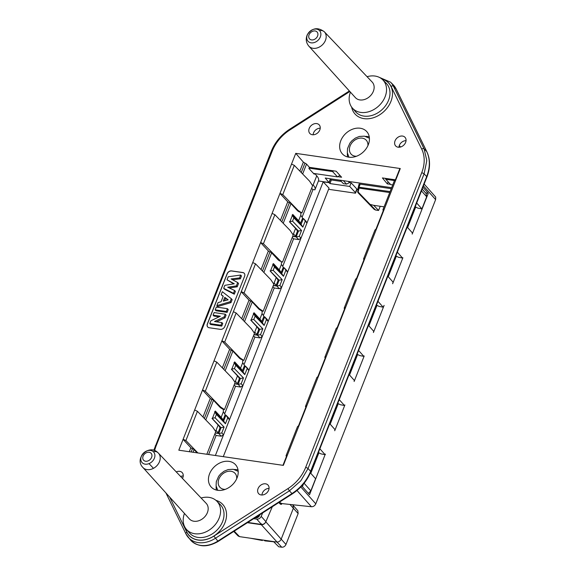 <?xml version="1.0" encoding="UTF-8"?>
<svg xmlns="http://www.w3.org/2000/svg" width="576" height="576" viewBox="0 0 576 576"><rect width="100%" height="100%" fill="white"/><g stroke="black" fill="none" stroke-linecap="round" stroke-linejoin="round"><path stroke-width="0.86" d="M265.543 483.811A6.358 4.903 -42.8 0 0 258.804 487.195A6.358 4.903 -42.8 0 0 258.797 493.819A6.358 4.903 -42.8 0 0 261.158 494.95A6.358 4.903 -42.8 0 0 267.782 491.731A6.358 4.903 -42.8 0 0 268.114 485.179A6.358 4.903 -42.8 0 0 265.543 483.811M316.714 123.595A6.358 4.903 -42.8 0 0 309.974 126.979A6.358 4.903 -42.8 0 0 309.967 133.596A6.358 4.903 -42.8 0 0 312.329 134.734A6.358 4.903 -42.8 0 0 318.946 131.515A6.358 4.903 -42.8 0 0 319.284 124.963A6.358 4.903 -42.8 0 0 316.714 123.595M402.53 136.058A6.358 4.903 -42.8 0 0 395.791 139.442A6.358 4.903 -42.8 0 0 395.784 146.059A6.358 4.903 -42.8 0 0 398.138 147.197A6.358 4.903 -42.8 0 0 404.762 143.978A6.358 4.903 -42.8 0 0 405.101 137.419A6.358 4.903 -42.8 0 0 402.53 136.058M182.477 478.44A6.358 4.903 -42.8 0 0 182.297 472.716A6.358 4.903 -42.8 0 0 179.726 471.355A6.358 4.903 -42.8 0 0 176.278 471.924M295.754 153.353L400.277 168.538L283.356 465.372L178.819 450.194L295.754 153.353L303.365 162.144L306.554 164.066L309.377 167.328L336.161 171.216L341.604 177.228L337.846 176.688M229.025 461.362A16.517 12.744 -42.8 0 0 211.565 470.074A16.517 12.744 -42.8 0 0 211.399 487.26A16.517 12.744 -42.8 0 0 217.627 490.306A16.517 12.744 -42.8 0 0 234.886 481.874A16.517 12.744 -42.8 0 0 235.62 464.803A16.517 12.744 -42.8 0 0 229.025 461.362M348.84 157.19A16.517 12.744 -42.8 0 0 366.106 148.759A16.517 12.744 -42.8 0 0 366.833 131.688A16.517 12.744 -42.8 0 0 360.245 128.239A16.517 12.744 -42.8 0 0 342.785 136.958A16.517 12.744 -42.8 0 0 342.619 154.145A16.517 12.744 -42.8 0 0 348.84 157.19M244.584 276.322A3.816 2.945 -42.8 0 0 244.202 273.262A3.816 2.945 -42.8 0 0 242.719 272.513L231.595 270.9A3.816 2.945 -42.8 0 0 227.102 273.78L207.346 323.935A3.816 2.945 -42.8 0 0 207.72 326.995A3.816 2.945 -42.8 0 0 209.203 327.744L220.327 329.357A3.816 2.945 -42.8 0 0 224.827 326.477L244.584 276.322M396.238 89.244A1.908 1.181 153.9 0 0 396.173 88.999L426.859 151.754A1.908 1.181 -26.1 0 0 426.715 151.553L396.022 88.798L393.422 86.206L424.094 148.918L426.715 151.553C430.193 159.012 430.193 167.342 426.708 176.544L424.094 173.894L426.708 161.107A38.16 29.03 135.1 0 0 426.708 160.999A38.16 29.03 135.1 0 0 426.708 160.754A38.16 29.03 135.1 0 0 426.708 160.531A38.16 29.03 135.1 0 0 426.708 160.445A38.16 29.03 135.1 0 0 426.708 160.373A38.16 29.03 135.1 0 0 426.701 160.301A38.16 29.03 135.1 0 0 426.701 160.229A38.16 29.03 135.1 0 0 426.701 160.142A38.16 29.03 135.1 0 0 426.701 160.042L424.094 148.918A1.908 1.181 153.9 0 0 421.704 149.069A36.245 27.958 137.1 0 1 424.188 160.322A36.245 27.958 137.1 0 1 421.697 172.807L305.64 467.446A36.245 27.95 137.1 0 1 298.548 479.261A36.245 27.95 137.1 0 1 287.95 488.614L213.869 536.112A22.946 17.705 137.2 0 1 198.036 540.043A22.946 17.705 137.2 0 1 186.84 532.188L169.675 497.102M287.95 488.614L289.411 490.824L300.406 481.176A38.16 28.757 136.8 0 0 300.564 480.989A38.16 28.757 136.8 0 0 300.737 480.78A38.16 28.757 136.8 0 0 300.809 480.694A38.16 28.757 136.8 0 0 300.866 480.622A38.16 28.757 136.8 0 0 300.917 480.557A38.16 28.757 136.8 0 0 300.974 480.492A38.16 28.757 136.8 0 0 301.032 480.42A38.16 28.757 136.8 0 0 301.111 480.319L308.023 468.554A1.908 0.641 -158.5 0 0 305.64 467.446M421.697 172.807A1.908 0.641 -158.5 0 1 424.087 173.909L308.03 468.54L310.608 471.276C306.864 480.434 300.658 487.865 291.989 493.567L289.411 490.824L215.33 538.322A24.854 19.174 137.2 0 1 198.18 542.578A24.854 19.174 137.2 0 1 188.129 537.242A24.854 19.174 137.2 0 1 186.055 534.074A1.908 1.181 -26.1 0 1 185.947 533.916A1.908 1.181 -26.1 0 1 186.84 532.188M261.972 495.007A6.106 4.709 137.2 0 1 269.057 488.434M313.142 134.784A6.106 4.709 137.2 0 1 320.227 128.218M398.959 147.247A6.106 4.709 137.2 0 1 406.044 140.681M180.626 476.496A6.106 4.709 137.2 0 1 183.24 475.97M388.116 181.793L387.302 183.866L382.392 177.926L395.417 179.82M312.278 185.126L313.142 184.939A19.08 6.415 21.5 0 1 315 189.626A19.08 6.415 21.5 0 1 314.914 189.814L312.768 189.504L311.609 188.302M302.105 217.195L312.998 189.54M208.62 454.522L216.13 435.456L214.798 434.074M282.744 266.35L293.58 238.838L292.241 237.456M224.654 413.813L235.49 386.302L234.158 384.919M244.015 364.658L254.851 337.147L253.519 335.765M263.376 315.504L274.219 287.993L272.88 286.61M215.273 432.864L217.879 433.246L219.989 427.896A19.08 6.415 -158.5 0 0 218.138 425.038L212.285 418.73L215.316 411.034L221.17 417.348A19.08 6.415 21.5 0 1 223.02 420.206L222.883 420.185M204.372 418.471L211.903 399.355A1.908 0.641 -158.5 0 1 213.509 400.277L219.622 406.865A19.08 10.303 98.3 0 0 221.364 408.283L223.308 409.414L223.409 412.142A19.08 6.415 -158.5 0 1 225.122 414.85L223.02 420.206M217.879 433.246A19.08 6.415 21.5 0 0 216.166 430.531L215.345 430.963M183.442 439.423L185.897 440.546L197.424 411.293L212.688 427.068L215.755 431.647L206.842 454.262M185.897 440.546L197.914 452.966M197.1 452.851L194.083 449.597A1.908 0.641 -158.5 0 0 192.47 448.675A1.908 0.641 21.5 0 1 190.865 447.754L183.089 439.373M407.498 226.325L407.556 227.484L412.416 232.963L412.193 234.115L428.278 193.27L425.542 192.874M422.906 187.214L428.278 193.27M279.295 502.243L281.873 503.582L311.4 506.736C313.373 506.765 314.834 505.8 315.785 503.842L435.622 199.62L435.708 197.093L424.152 184.061M325.289 454.154L309.542 494.705L302.407 486.662L303.401 484.142M325.498 454.183L325.087 454.658L320.227 449.179L319.579 449.532M310.687 472.09L310.745 473.256L315.605 478.735L310.831 490.846L308.39 493.402M416.39 203.767L417.038 203.407L421.898 208.886L426.672 196.776L426.11 193.514M330.055 422.942L330.106 424.102L334.966 429.581L334.735 430.74L344.894 404.95L344.448 405.504L339.595 400.025L338.94 400.378M349.416 373.788L349.474 374.947L354.326 380.426L354.132 381.499L364.19 355.975L363.816 356.35L358.956 350.87L358.301 351.223M388.138 275.479L388.195 276.638L393.055 282.118L392.638 283.745L402.883 257.738L402.538 258.041L397.678 252.562L397.03 252.922M368.777 324.634L368.834 325.793L373.694 331.272L373.421 332.525L384.113 305.395L383.177 307.195L378.317 301.716L377.662 302.076M383.35 210.449L382.882 209.916L383.882 209.11L375.977 229.169L374.976 229.982L363.521 259.07L364.522 258.264L356.616 278.323L355.615 279.137L344.153 308.225L345.161 307.418L337.255 327.478L336.254 328.291L324.792 357.379L325.793 356.573L317.894 376.632L316.894 377.446L305.431 406.534L306.432 405.727L298.534 425.786L297.526 426.6L286.006 455.854L287.006 455.047L282.96 465.314M415.224 206.726A11.448 3.845 21.5 0 0 417.83 208.116L421.898 208.886M390.463 184.327L387.302 183.866M318.398 180.965C319.082 179.611 318.528 177.898 316.735 175.824L314.806 173.599M318.478 180.806L315 189.626M318.413 180.965L328.982 182.498L330.264 179.237L329.774 178.697M391.644 187.682L325.238 178.034L328.982 182.498M400.277 168.538L399.665 169.049L395.41 179.849L394.409 180.662L382.882 209.916M309.377 167.328L308.916 168.494L314.201 174.19L314.453 173.549M294.3 165.355L309.564 181.13L312.631 185.71L301.896 212.962L298.037 210.391L282.773 194.616L294.3 165.355L291.845 164.232M281.822 221.854L289.346 202.738A1.908 0.641 -158.5 0 1 290.959 203.659L297.072 210.247A19.08 10.303 98.3 0 0 298.814 211.666L301.896 212.962M292.795 234.346L293.609 233.914A19.08 6.415 21.5 0 1 295.33 236.628L297.439 231.278A19.08 6.415 -158.5 0 0 295.589 228.42L289.735 222.113L292.766 214.423L298.62 220.73L300.83 215.114L300.758 212.796M391.255 188.669L359.078 183.996L357.732 189.526A1.908 0.641 21.5 0 1 357.725 189.554A1.908 0.641 21.5 0 1 357.566 189.706L356.947 189.612M356.846 189.598A1.908 0.641 -158.5 0 0 357.012 189.446A1.908 0.641 -158.5 0 0 356.825 188.978L351.13 182.837L349.502 182.599L348.379 181.397M341.287 181.411L331.358 179.964L330.062 179.006M333.662 170.856L332.568 171.554L337.522 176.897L339.912 175.363M313.466 173.405L337.522 176.897M332.568 171.554L309.06 168.142M351.13 182.837L349.711 186.444L355.406 192.578A1.908 0.641 21.5 0 1 355.594 193.054A1.908 0.641 21.5 0 1 355.428 193.198L328.586 189.302M223.279 456.653L329.047 188.136L323.186 181.822L306.929 223.099L305.993 221.198L303.408 218.52L302.515 218.383M293.018 505.231L293.364 508.248L289.994 504.446M266.083 521.222L265.838 521.842L281.189 539.158C280.202 541.159 278.705 542.117 276.689 542.038L273.521 541.577L278.712 546.761L281.714 547.2C283.601 547.294 285.026 546.379 285.977 544.471L298.145 513.562L297.821 510.71L293.033 505.253M273.521 541.577L239.522 536.638L238.075 535.925L233.748 531.454M216.13 435.456L221.299 436.205L223.553 434.765L215.381 455.508M221.299 436.205L218.722 433.512L215.215 433.008M221.796 432.95L224.1 427.097L215.086 417.78L216.403 414.439L225.418 423.756L227.722 417.902L229.478 419.717L223.553 434.765L221.796 432.95L218.722 433.512L221.026 427.658L219.838 427.5M224.1 427.097L221.026 427.658L212.314 418.651M227.722 417.902L225.958 415.13L223.654 420.984L214.942 411.984M235.49 386.302L240.667 387.05L242.914 385.61L229.478 419.717L228.542 417.816L225.958 415.13L225.065 415.001M254.851 337.147L260.028 337.896L262.274 336.456L268.2 321.408L267.271 319.507L264.686 316.822L263.794 316.692M264.139 325.447L266.443 319.594L264.686 316.822L262.382 322.675L264.139 325.447L255.125 316.13L253.807 319.471L262.822 328.788L260.518 334.642L262.274 336.456L248.839 370.562L247.91 368.662L245.318 365.976L244.426 365.846M244.778 374.602L235.764 365.285L234.446 368.626L243.461 377.942L241.157 383.796L242.914 385.61L248.839 370.562L245.318 365.976L243.022 371.83L244.778 374.602L247.082 368.748M293.58 238.838L298.75 239.587L300.996 238.147L306.929 223.099L303.408 218.52L301.104 224.366L292.392 215.366M301.104 224.366L302.868 227.138L293.846 217.822L292.529 221.162L301.55 230.479L299.239 236.333L300.996 238.147L287.561 272.254L286.632 270.353L284.047 267.667L283.154 267.538M274.219 287.993L279.389 288.742L281.635 287.302L287.561 272.254L284.047 267.667L281.743 273.521L283.5 276.293L285.804 270.439M279.389 288.742L276.811 286.049L279.115 280.195L282.182 279.634L279.878 285.487L281.635 287.302L268.2 321.408L266.443 319.594M279.878 285.487L276.811 286.049L273.305 285.545M270.403 271.195L279.115 280.195L277.927 280.037M273.355 285.401L275.969 285.782L278.078 280.433A19.08 6.415 -158.5 0 0 276.228 277.574L270.374 271.267L273.406 263.578L279.252 269.885A19.08 6.415 21.5 0 1 281.102 272.743L280.966 272.722M273.434 283.5L274.248 283.068A19.08 6.415 21.5 0 1 275.969 285.782M254.066 332.654L254.887 332.222A19.08 6.415 21.5 0 1 256.608 334.937L258.71 329.587A19.08 6.415 -158.5 0 0 256.867 326.729L251.014 320.422L254.038 312.732L259.891 319.039L262.109 313.423L262.03 311.105L263.167 311.27L259.315 308.7L244.051 292.918L255.506 263.83L253.051 262.706M255.506 263.83L270.778 279.605L273.838 284.184L263.167 311.27M243.094 320.162L250.625 301.046A1.908 0.641 -158.5 0 1 252.238 301.968L258.343 308.556A19.08 10.303 98.3 0 0 260.093 309.974L262.03 311.105M236.146 312.984L251.41 328.759L254.477 333.338L243.806 360.425L239.954 357.847L224.69 342.072L236.146 312.984L233.69 311.854M223.733 369.317L231.264 350.201A1.908 0.641 -158.5 0 1 232.877 351.122L238.982 357.71A19.08 10.303 98.3 0 0 240.725 359.129L243.806 360.425M234.634 383.71L237.24 384.091L239.35 378.742A19.08 6.415 -158.5 0 0 237.499 375.883L231.646 369.576L234.677 361.879L240.53 368.194L242.741 362.578L242.669 360.259M262.109 313.423L262.13 313.834A19.08 6.415 -158.5 0 1 263.851 316.548L261.605 321.876M259.891 319.039A19.08 6.415 21.5 0 1 261.742 321.898M260.518 334.642L257.443 335.203L253.937 334.699M260.028 337.896L257.443 335.203L259.754 329.35L258.566 329.191M241.157 383.796L238.082 384.358L234.576 383.854M240.667 387.05L238.082 384.358L240.386 378.504L239.206 378.346M242.741 362.578L242.77 362.988A19.08 6.415 -158.5 0 1 244.49 365.702L242.244 371.03M240.53 368.194A19.08 6.415 21.5 0 1 242.381 371.052M234.706 381.809L235.526 381.377A19.08 6.415 21.5 0 1 237.24 384.091M223.308 409.414L224.446 409.579L220.594 407.002L205.322 391.226L216.785 362.138L214.33 361.008M216.785 362.138L232.049 377.914L235.116 382.493L224.446 409.579M211.903 399.355A1.908 0.641 21.5 0 1 210.29 398.434L202.514 390.053M202.867 390.103L205.322 391.226M197.424 411.293L194.969 410.162M221.875 340.898L229.651 349.279A1.908 0.641 21.5 0 0 231.264 350.201M222.228 340.949L224.69 342.072M241.236 291.744L249.012 300.125A1.908 0.641 21.5 0 0 250.625 301.046M241.596 291.794L244.051 292.918M260.597 242.59L268.373 250.97A1.908 0.641 21.5 0 0 269.986 251.892A1.908 0.641 -158.5 0 1 271.598 252.814L263.858 272.462M260.957 242.64L263.412 243.763L274.874 214.675L290.138 230.45L293.198 235.03L282.535 262.116L279.454 260.82A19.08 10.303 98.3 0 1 277.704 259.402L271.598 252.814M263.412 243.763L280.505 260.971M274.874 214.675L272.412 213.552M289.346 202.738A1.908 0.641 21.5 0 1 287.741 201.816L279.965 193.435M280.318 193.486L282.773 194.616M300.83 215.114L300.859 215.525A19.08 6.415 -158.5 0 1 302.573 218.239L300.326 223.567M302.868 227.138L305.172 221.285M299.239 236.333L296.172 236.894L292.666 236.39M298.75 239.587L296.172 236.894L298.476 231.041L297.288 230.882M282.182 279.634L273.168 270.317L274.486 266.976L283.5 276.293M274.486 266.976L272.729 264.204M281.743 273.521L273.031 264.521M273.168 270.317L270.101 270.878M279.454 260.82L282.535 262.116M279.252 269.885L281.47 264.269L281.398 261.95M298.62 220.73A19.08 6.415 21.5 0 1 300.47 223.589M293.846 217.822L292.09 215.05M292.529 221.162L289.462 221.724M301.55 230.479L298.476 231.041L289.764 222.041M292.723 236.246L295.33 236.628M281.47 264.269L281.491 264.679A19.08 6.415 -158.5 0 1 283.212 267.394L281.102 272.743M349.711 186.444L329.933 183.571L329.141 182.686L330.559 179.078M329.141 182.686L323.186 181.822M329.933 183.571L331.358 179.964M349.502 182.599L346.55 184.118L343.375 183.658L340.171 180.209M346.55 184.118L343.346 180.67M235.764 365.285L234 362.513M243.022 371.83L234.302 362.83M234.446 368.626L231.372 369.187M243.461 377.942L240.386 378.504L231.674 369.497M251.042 320.35L259.754 329.35L262.822 328.788M262.382 322.675L253.67 313.675M255.125 316.13L253.368 313.358M253.807 319.471L250.74 320.033M253.994 334.555L256.608 334.937M215.086 417.78L212.011 418.342M216.403 414.439L214.639 411.667M223.654 420.984L225.418 423.756M262.678 512.899L261.194 516.355L265.896 521.654L272.304 506.729M265.896 521.654C264.902 523.634 263.419 524.556 261.446 524.426L247.795 522.439M281.772 503.539L281.686 503.77C281.549 504.576 281.002 504.598 280.03 503.834A0.763 0.598 -41.6 0 0 279.965 503.237L279.158 502.33M279.194 502.308L281.398 503.554L279.648 503.064M261.259 523.685L261.331 524.714L281.714 547.2M265.838 521.842C264.816 523.872 263.311 524.83 261.331 524.714L247.406 522.691M298.145 513.562L293.364 508.248L281.189 539.158L285.977 544.471M259.524 514.922A3.816 1.282 21.5 0 1 259.582 515.426A3.816 3.816 0 0 1 255.485 517.81A3.816 2.059 -81.7 0 1 255.168 517.716M253.67 518.674L256.745 519.12C258.718 519.257 260.201 518.335 261.194 516.355M268.985 488.974L268.488 488.448M414.655 209.707L413.971 209.894M384.098 206.834L373.716 205.33L378.569 210.463L375.566 210.031L374.191 209.354L369.101 204.149L373.716 205.33M375.566 210.031L358.135 192.038L357.775 192.449L369.108 204.163M380.225 206.273L378.569 210.463M394.538 180.554L385.79 179.287L385.337 178.358M385.79 179.287L390.744 184.622L392.731 184.91M407.621 227.556L415.714 207.014M357.134 354.19A11.448 3.845 21.5 0 0 359.748 355.572L363.816 356.35M325.267 357.912L324.792 357.379M337.774 403.344A11.448 3.845 21.5 0 0 340.387 404.726L344.448 405.504M305.906 407.066L305.431 406.534M318.413 452.498A11.448 3.845 21.5 0 0 321.019 453.881L325.087 454.658M286.474 456.386L286.006 455.854M303.739 483.739L303.329 484.33M310.81 473.328L318.902 452.786M368.899 325.865L376.992 305.323M388.26 276.71L396.353 256.169M330.178 424.174L338.263 403.632M349.538 375.019L357.631 354.478M344.628 308.758L344.153 308.225M363.989 259.603L363.521 259.07M395.856 255.881A11.448 3.845 21.5 0 0 398.47 257.27L402.538 258.041M376.495 305.035A11.448 3.845 21.5 0 0 379.109 306.418L383.177 307.195M250.279 538.193L262.354 540.511L262.562 539.986M264.888 540.893A1.526 0.511 -158.5 0 0 263.477 540.115M262.526 539.978A1.526 0.511 -158.5 0 0 262.195 540.151A1.526 0.511 -158.5 0 0 262.339 540.526M264.881 540.878L273.737 541.793M350.417 92.124A20.743 16.006 -42.8 0 0 352.303 107.95A20.743 16.006 -42.8 0 0 360.691 112.406A20.743 16.006 -42.8 0 0 382.673 101.369A20.743 16.006 -42.8 0 0 382.702 79.762A20.743 16.006 -42.8 0 0 375.005 76.054A20.743 16.006 -42.8 0 0 367.063 76.687M324.353 31.81C317.779 26.892 312.091 27.871 307.289 34.754L307.39 34.783A7.834 6.041 -42.8 0 0 308.614 41.796A7.834 6.041 -42.8 0 0 318.276 40.061A7.834 6.041 -42.8 0 0 319.543 30.629A9.54 6.07 -43.1 0 1 324.389 31.846A10.555 8.143 137.2 0 0 324.353 31.81L372.161 82.044A11.448 8.834 137.2 0 1 372.65 82.62A11.448 8.834 137.2 0 1 371.664 94.327A11.448 8.834 137.2 0 1 359.878 99.929A11.448 8.834 137.2 0 1 355.378 97.618L308.873 46.166A10.555 8.143 137.2 0 1 308.534 45.756M184.457 513.446A20.743 16.006 -42.8 0 0 186.343 529.272A20.743 16.006 -42.8 0 0 194.724 533.722A20.743 16.006 -42.8 0 0 216.713 522.684A20.743 16.006 -42.8 0 0 216.742 501.077A20.743 16.006 -42.8 0 0 209.045 497.376A20.743 16.006 -42.8 0 0 201.103 498.01M153.461 468.331A10.555 8.143 137.2 0 1 147.067 469.62A10.555 8.143 137.2 0 1 142.913 467.489C133.87 458.51 148.975 443.563 157.903 452.65A9.54 6.055 132.5 0 0 153.331 451.699A7.834 6.041 -42.8 0 0 145.037 451.85A7.834 6.041 -42.8 0 0 141.084 460.879A7.834 6.041 -42.8 0 0 149.018 463.615L153.461 468.331A10.555 8.143 137.2 0 0 158.846 453.658A10.555 8.143 137.2 0 0 158.393 453.132L157.903 452.65A9.54 6.055 132.5 0 1 158.09 452.837A10.555 8.143 137.2 0 1 158.393 453.132L206.201 503.366A11.448 8.834 137.2 0 1 206.69 503.942A11.448 8.834 137.2 0 1 205.697 515.65A11.448 8.834 137.2 0 1 193.91 521.244A11.448 8.834 137.2 0 1 189.41 518.933L142.913 467.489A10.555 8.143 137.2 0 1 142.574 467.078M216.403 490.068A16.214 12.514 137.2 0 1 216.18 486.317M234.317 469.498A16.214 12.514 137.2 0 1 236.354 469.627A16.214 12.514 137.2 0 1 238.039 470.002M365.537 136.382A16.214 12.514 137.2 0 1 367.567 136.512A16.214 12.514 137.2 0 1 369.259 136.886M347.623 156.953A16.214 12.514 137.2 0 1 347.4 153.202M207.763 327.038A3.816 2.945 137.2 0 1 207.425 324.029L227.182 273.874A3.816 2.945 137.2 0 1 231.682 270.986L242.806 272.606A3.816 2.945 137.2 0 1 244.238 273.312M232.538 279.734L240.35 278.82L241.488 275.947L240.66 275.054L228.226 276.761L227.03 279.806L233.647 283.874M234.295 294.192L233.474 293.306L223.675 288.31L224.503 289.202L234.295 294.192L235.411 291.37L234.583 290.477L227.657 287.215L236.383 285.905L237.701 282.571L238.529 283.457L237.211 286.798L236.383 285.905M229.291 287.986L237.211 286.798M230.99 302.594L230.162 301.709L216.85 305.654L217.67 306.547L230.99 302.594L232.157 299.628L231.336 298.735L222.343 291.708L221.17 294.682L223.157 296.424M215.186 309.866L216.014 310.759L227.138 312.372L228.24 309.564L227.419 308.678L216.295 307.058L215.186 309.866L226.31 311.486L227.419 308.678M216.562 321.826L225 317.808L226.073 315.079L225.245 314.186L214.121 312.574L213.098 315.18L213.919 316.066L219.118 316.822M213.098 315.18L220.349 316.231L210.888 320.782L209.779 323.597L210.607 324.49L221.731 326.102L222.754 323.496L221.933 322.61L214.502 321.53L224.172 316.915L225.245 314.186M240.35 278.82L239.53 277.934L240.66 275.054M239.53 277.934L231.062 278.921L237.701 282.571M233.474 293.306L234.583 290.477M227.03 279.806L234.259 283.774L224.849 285.336L223.675 288.31M221.17 294.682L223.243 296.201L221.054 301.759L218.052 302.602L216.85 305.654M230.162 301.709L231.336 298.735M223.286 301.126L224.777 297.331L228.168 299.815L223.286 301.126M224.597 300.773L225.605 298.224L224.777 297.331M225.605 298.224L227.88 299.887M227.138 312.372L226.31 311.486M225 317.808L224.172 316.915M221.731 326.102L220.903 325.217L221.933 322.61M209.779 323.597L220.903 325.217M381.737 78.89A22.946 17.705 137.2 0 1 391.032 86.357L421.704 149.076M154.62 450.626A36.245 27.979 137.2 0 1 156.175 445.738L272.232 151.099A36.245 27.986 137.2 0 1 279.317 139.284A36.245 27.986 137.2 0 1 289.915 129.931L349.855 91.505M351.641 107.107A22.846 17.626 -42.8 0 0 364.032 118.634A22.846 17.626 -42.8 0 0 390.463 102.514A22.846 17.626 -42.8 0 0 381.91 79.034M185.681 528.43A22.846 17.626 -42.8 0 0 198.065 539.957A22.846 17.626 -42.8 0 0 224.503 523.829A22.846 17.626 -42.8 0 0 215.95 500.357M393.098 84.708L396.173 88.999A1.908 1.181 153.9 0 0 396.022 88.798A24.998 19.289 -42.8 0 0 393.098 84.708L390.521 82.145A24.854 19.174 137.2 0 1 393.422 86.206A1.908 1.181 153.9 0 0 391.032 86.357M213.869 536.112L217.858 541.102L291.989 493.567L292.385 493.855L218.246 541.382L217.858 541.102A24.998 19.289 -42.8 0 1 200.599 545.378A24.998 19.289 -42.8 0 1 190.498 540.014C197.942 547.243 207.194 547.704 218.246 541.382M310.817 471.773A1.908 0.641 21.5 0 0 310.608 471.283L426.708 176.544A1.908 0.641 -158.5 0 1 426.917 177.034L310.817 471.773A1.908 0.641 21.5 0 1 310.81 471.787C307.102 480.859 300.96 488.218 292.385 493.855M215.928 430.654L218.138 425.038M194.083 449.597L193.032 452.261M191.167 451.987L192.47 448.675M189.302 451.721L190.865 447.754M255.593 517.442A3.816 3.031 -43.6 0 0 258.84 515.362M435.622 199.62L423.432 185.875M300.83 486.979L315.785 503.842M304.114 483.271L310.831 490.846M426.672 196.776L421.459 190.894M306.554 164.066L302.652 173.988M313.142 184.939L316.735 175.824M297.072 210.247L298.037 210.391M299.866 211.824L298.814 211.666M239.522 536.638L234.209 531.151M261.144 310.126L260.093 309.974M258.343 308.556L259.315 308.7M252.238 301.968L244.498 321.617M254.65 332.352L256.867 326.729M238.982 357.71L239.954 357.847M241.783 359.28L240.725 359.129M219.622 406.865L220.594 407.002M222.415 408.434L221.364 408.283M221.17 417.348L223.38 411.725M213.509 400.277L205.776 419.918M202.968 417.024L210.29 398.434M222.329 367.87L229.651 349.279M232.877 351.122L225.137 370.771M235.289 381.499L237.499 375.883M241.69 318.715L249.012 300.125M261.058 269.561L268.373 250.97M262.454 271.008L269.986 251.892M277.704 259.402L278.676 259.546M293.378 234.043L295.589 228.42M290.959 203.659L283.219 223.308M280.418 220.406L287.741 201.816M299.844 171.086L303.365 162.144M301.248 172.534L304.963 163.109M274.01 283.198L276.228 277.574M355.406 192.578L356.825 188.978M281.686 503.77L281.462 503.402M280.03 503.834L278.863 502.524M311.4 506.736L296.993 490.493M389.722 192.557L359.093 188.114A0.763 0.72 -166.4 0 1 358.639 187.171L390.096 191.599M357.689 191.102A0.763 0.72 13.6 0 0 358.135 192.038L359.093 188.114A0.763 0.41 98.3 0 1 359.021 187.085L360.18 184.154M358.646 187.15L359.849 184.104L358.646 187.164A0.763 0.763 0 0 0 358.61 187.265L357.775 192.449M358.589 187.366L357.725 189.554L358.589 187.351M256.745 519.12L261.446 524.426M155.218 445.954A1.908 0.641 21.5 0 1 155.225 445.932A1.908 0.641 21.5 0 1 156.175 445.738M349.366 90.972L289.714 129.218C281.138 134.849 274.997 142.207 271.282 151.294A1.908 0.641 21.5 0 1 272.232 151.106M289.714 129.218L289.915 129.931M352.303 107.95L355.421 111.6A20.938 16.157 -42.8 0 0 363.888 116.093A20.938 16.157 -42.8 0 0 386.078 104.954A20.938 16.157 -42.8 0 0 386.107 83.138L382.702 79.762M324.389 31.846A10.555 8.143 137.2 0 1 324.806 32.342A10.555 8.143 137.2 0 1 323.892 43.135A10.555 8.143 137.2 0 1 313.027 48.298A10.555 8.143 137.2 0 1 308.873 46.166C306.043 42.718 305.51 38.916 307.289 34.754M319.543 30.629A7.834 6.041 -42.8 0 0 307.39 34.783M309.132 34.668A5.105 3.938 137.2 0 1 317.052 31.954A5.105 3.938 137.2 0 1 316.231 38.102A5.105 3.938 137.2 0 1 309.931 39.233A5.105 3.938 137.2 0 1 309.586 38.923A5.105 3.938 137.2 0 1 309.132 34.668M186.343 529.272L189.454 532.922A20.938 16.157 -42.8 0 0 197.921 537.415A20.938 16.157 -42.8 0 0 220.118 526.277A20.938 16.157 -42.8 0 0 220.147 504.461L216.742 501.077M149.018 463.615A7.834 6.041 -42.8 0 0 153.331 451.699M150.926 453.11A5.105 3.938 137.2 0 1 148.118 460.879A5.105 3.938 137.2 0 1 142.942 459.094A5.105 3.938 137.2 0 1 145.519 453.211A5.105 3.938 137.2 0 1 146.599 452.635A5.105 3.938 137.2 0 1 150.926 453.11M225.245 489.377A10.282 7.934 137.2 0 1 223.906 489.29A10.282 7.934 137.2 0 1 218.887 479.038A10.282 7.934 137.2 0 1 230.998 471.269A10.282 7.934 137.2 0 1 236.686 478.764M356.465 156.262A10.282 7.934 137.2 0 1 355.118 156.175A10.282 7.934 137.2 0 1 350.107 145.922A10.282 7.934 137.2 0 1 362.218 138.154A10.282 7.934 137.2 0 1 367.906 145.649M165.902 492.919L185.947 533.916L190.498 540.014M426.859 151.754C430.409 159.408 430.423 167.832 426.917 177.034M426.326 193.752L422.172 189.072M399.305 145.534L400.529 147.017M292.572 504.727L293.026 505.238M357.012 189.446L355.594 193.054M259.582 515.434L259.87 514.699M255.103 517.752L255.485 517.81M271.282 151.294L153.77 450.353M390.521 82.145L379.267 77.335M238.19 471.341L233.201 469.274L228.139 469.57L224.158 471.197L220.644 473.897L218.657 476.287L216.302 481.687L216.108 485.827L217.728 490.32M369.41 138.226L364.421 136.159L359.359 136.454L355.378 138.082L351.864 140.782L349.877 143.172L347.522 148.572L347.328 152.712L348.948 157.205"/></g></svg>
